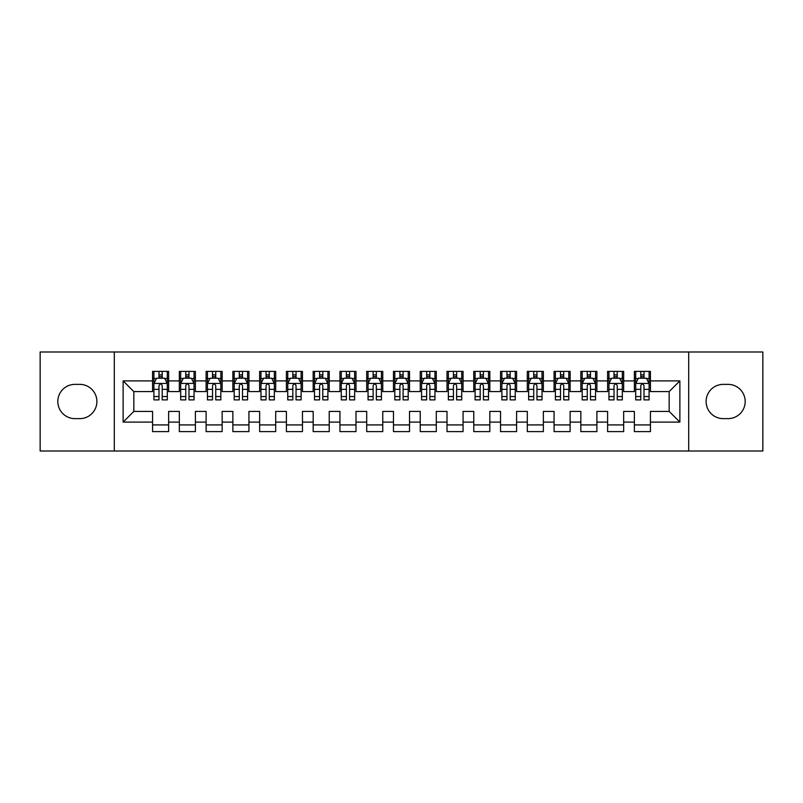 <?xml version="1.0" encoding="UTF-8"?>
<svg xmlns="http://www.w3.org/2000/svg" width="803" height="803" viewBox="0 0 803 803"><rect width="100%" height="100%" fill="white"/><g stroke="black" fill="none" stroke-linecap="round" stroke-linejoin="round"><path stroke-width="1.2" d="M688.703 451.015L762.85 451.015L762.85 351.985L688.703 351.985L688.703 451.015L114.297 451.015L114.297 351.985L40.15 351.985L40.15 451.015L114.297 451.015M688.703 351.985L114.297 351.985M123.13 422.107L123.13 380.893L152.57 380.893L152.57 391.593L133.83 391.593L133.83 411.407L123.13 422.107L152.57 422.107L152.57 431.612L168.63 431.612L168.63 422.107L179.34 422.107L179.34 431.612L195.4 431.612L195.4 422.107L206.1 422.107L206.1 431.612L222.16 431.612L222.16 422.107L232.87 422.107L232.87 431.612L248.93 431.612L248.93 422.107L259.64 422.107L259.64 431.612L275.7 431.612L275.7 422.107L286.4 422.107L286.4 431.612L302.46 431.612L302.46 422.107L313.17 422.107L313.17 431.612L329.23 431.612L329.23 422.107L339.94 422.107L339.94 431.612L356 431.612L356 422.107L366.7 422.107L366.7 431.612L382.76 431.612L382.76 422.107L393.47 422.107L393.47 431.612L409.53 431.612L409.53 422.107L420.24 422.107L420.24 431.612L436.3 431.612L436.3 422.107L447 422.107L447 431.612L463.06 431.612L463.06 422.107L473.77 422.107L473.77 431.612L489.83 431.612L489.83 422.107L500.54 422.107L500.54 431.612L516.6 431.612L516.6 422.107L527.3 422.107L527.3 431.612L543.36 431.612L543.36 422.107L554.07 422.107L554.07 431.612L570.13 431.612L570.13 422.107L580.84 422.107L580.84 431.612L596.9 431.612L596.9 422.107L607.6 422.107L607.6 431.612L623.66 431.612L623.66 422.107L634.37 422.107L634.37 431.612L650.43 431.612L650.43 411.407L669.17 411.407L669.17 391.593L650.43 391.593L650.43 380.893L679.87 380.893L679.87 422.107L650.43 422.107M650.43 380.893L650.43 371.387L634.37 371.387L634.37 380.893L623.66 380.893L623.66 371.387L607.6 371.387L607.6 380.893L596.9 380.893L596.9 371.387L580.84 371.387L580.84 380.893L570.13 380.893L570.13 371.387L554.07 371.387L554.07 380.893L543.36 380.893L543.36 371.387L527.3 371.387L527.3 380.893L516.6 380.893L516.6 371.387L500.54 371.387L500.54 380.893L489.83 380.893L489.83 371.387L473.77 371.387L473.77 380.893L463.06 380.893L463.06 371.387L447 371.387L447 380.893L436.3 380.893L436.3 371.387L420.24 371.387L420.24 380.893L409.53 380.893L409.53 371.387L393.47 371.387L393.47 380.893L382.76 380.893L382.76 371.387L366.7 371.387L366.7 380.893L356 380.893L356 371.387L339.94 371.387L339.94 380.893L329.23 380.893L329.23 371.387L313.17 371.387L313.17 380.893L302.46 380.893L302.46 371.387L286.4 371.387L286.4 380.893L275.7 380.893L275.7 371.387L259.64 371.387L259.64 380.893L248.93 380.893L248.93 371.387L232.87 371.387L232.87 380.893L222.16 380.893L222.16 371.387L206.1 371.387L206.1 380.893L195.4 380.893L195.4 371.387L179.34 371.387L179.34 380.893L168.63 380.893L168.63 371.387L152.57 371.387L152.57 380.893M623.66 422.107L623.66 411.407L634.37 411.407L634.37 422.107M679.87 380.893L669.17 391.593M596.9 422.107L596.9 411.407L607.6 411.407L607.6 422.107M634.37 380.893L634.37 391.593L623.66 391.593L623.66 380.893M570.13 422.107L570.13 411.407L580.84 411.407L580.84 422.107M607.6 380.893L607.6 391.593L596.9 391.593L596.9 380.893M543.36 422.107L543.36 411.407L554.07 411.407L554.07 422.107M580.84 380.893L580.84 391.593L570.13 391.593L570.13 380.893M516.6 422.107L516.6 411.407L527.3 411.407L527.3 422.107M554.07 380.893L554.07 391.593L543.36 391.593L543.36 380.893M489.83 422.107L489.83 411.407L500.54 411.407L500.54 422.107M527.3 380.893L527.3 391.593L516.6 391.593L516.6 380.893M463.06 422.107L463.06 411.407L473.77 411.407L473.77 422.107M500.54 380.893L500.54 391.593L489.83 391.593L489.83 380.893M436.3 422.107L436.3 411.407L447 411.407L447 422.107M473.77 380.893L473.77 391.593L463.06 391.593L463.06 380.893M409.53 422.107L409.53 411.407L420.24 411.407L420.24 422.107M447 380.893L447 391.593L436.3 391.593L436.3 380.893M382.76 422.107L382.76 411.407L393.47 411.407L393.47 422.107M420.24 380.893L420.24 391.593L409.53 391.593L409.53 380.893M356 422.107L356 411.407L366.7 411.407L366.7 422.107M393.47 380.893L393.47 391.593L382.76 391.593L382.76 380.893M329.23 422.107L329.23 411.407L339.94 411.407L339.94 422.107M366.7 380.893L366.7 391.593L356 391.593L356 380.893M302.46 422.107L302.46 411.407L313.17 411.407L313.17 422.107M339.94 380.893L339.94 391.593L329.23 391.593L329.23 380.893M275.7 422.107L275.7 411.407L286.4 411.407L286.4 422.107M313.17 380.893L313.17 391.593L302.46 391.593L302.46 380.893M248.93 422.107L248.93 411.407L259.64 411.407L259.64 422.107M286.4 380.893L286.4 391.593L275.7 391.593L275.7 380.893M222.16 422.107L222.16 411.407L232.87 411.407L232.87 422.107M259.64 380.893L259.64 391.593L248.93 391.593L248.93 380.893M195.4 422.107L195.4 411.407L206.1 411.407L206.1 422.107M232.87 380.893L232.87 391.593L222.16 391.593L222.16 380.893M168.63 422.107L168.63 411.407L179.34 411.407L179.34 422.107M206.1 380.893L206.1 391.593L195.4 391.593L195.4 380.893M133.83 411.407L152.57 411.407L152.57 422.107M179.34 380.893L179.34 391.593L168.63 391.593L168.63 380.893M634.37 378.083L635.705 378.083M649.095 378.083L650.43 378.083M607.6 378.083L608.945 378.083M622.325 378.083L623.66 378.083M580.84 378.083L582.175 378.083M595.555 378.083L596.9 378.083M554.07 378.083L555.405 378.083M568.795 378.083L570.13 378.083M527.3 378.083L528.645 378.083M542.025 378.083L543.36 378.083M500.54 378.083L501.875 378.083M515.255 378.083L516.6 378.083M473.77 378.083L475.105 378.083M488.495 378.083L489.83 378.083M447 378.083L448.345 378.083M461.725 378.083L463.06 378.083M420.24 378.083L421.575 378.083M434.955 378.083L436.3 378.083M393.47 378.083L394.805 378.083M408.195 378.083L409.53 378.083M366.7 378.083L368.045 378.083M381.425 378.083L382.76 378.083M339.94 378.083L341.275 378.083M354.655 378.083L356 378.083M313.17 378.083L314.505 378.083M327.895 378.083L329.23 378.083M286.4 378.083L287.745 378.083M301.125 378.083L302.46 378.083M259.64 378.083L260.975 378.083M274.355 378.083L275.7 378.083M232.87 378.083L234.205 378.083M247.595 378.083L248.93 378.083M206.1 378.083L207.445 378.083M220.825 378.083L222.16 378.083M179.34 378.083L180.675 378.083M194.055 378.083L195.4 378.083M152.57 378.083L153.905 378.083M167.295 378.083L168.63 378.083M152.57 424.917L168.63 424.917M179.34 424.917L195.4 424.917M206.1 424.917L222.16 424.917M232.87 424.917L248.93 424.917M259.64 424.917L275.7 424.917M286.4 424.917L302.46 424.917M313.17 424.917L329.23 424.917M339.94 424.917L356 424.917M366.7 424.917L382.76 424.917M393.47 424.917L409.53 424.917M420.24 424.917L436.3 424.917M447 424.917L463.06 424.917M473.77 424.917L489.83 424.917M500.54 424.917L516.6 424.917M527.3 424.917L543.36 424.917M554.07 424.917L570.13 424.917M580.84 424.917L596.9 424.917M607.6 424.917L623.66 424.917M634.37 424.917L650.43 424.917M123.13 380.893L133.83 391.593M669.17 411.407L679.87 422.107M74.95 384.366A17.134 17.134 0 0 0 57.816 401.5A17.134 17.134 0 0 0 74.95 418.634L79.768 418.634A17.134 17.134 0 0 0 96.892 401.5A17.134 17.134 0 0 0 79.768 384.366L74.95 384.366M728.05 418.634A17.134 17.134 0 0 0 745.184 401.5A17.134 17.134 0 0 0 728.05 384.366L723.232 384.366A17.134 17.134 0 0 0 706.108 401.5A17.134 17.134 0 0 0 723.232 418.634L728.05 418.634M162.206 374.871L158.994 374.871M167.295 396.541L162.206 396.541L162.206 399.894L167.295 399.894L167.295 383.563L164.615 378.213L156.585 378.213L153.905 383.563L153.905 399.894L158.994 399.894L158.994 396.541L153.905 396.541M153.905 383.563L153.905 371.387M167.295 383.563L167.295 371.387M158.994 378.213L158.994 371.387M162.206 371.387L162.206 378.213M162.206 396.541L162.206 385.57C161.132 383.513 160.068 383.513 158.994 385.57L158.994 396.541M162.206 378.083L158.994 378.083M188.976 374.871L185.764 374.871M194.055 396.541L188.976 396.541L188.976 399.894L194.055 399.894L194.055 383.563L191.385 378.213L183.355 378.213L180.675 383.563L180.675 399.894L185.764 399.894L185.764 396.541L180.675 396.541M180.675 383.563L180.675 371.387M194.055 383.563L194.055 371.387M185.764 378.213L185.764 371.387M188.976 371.387L188.976 378.213M188.976 396.541L188.976 385.57C187.902 383.513 186.828 383.513 185.764 385.57L185.764 396.541M188.976 378.083L185.764 378.083M215.736 374.871L212.524 374.871M220.825 396.541L215.736 396.541L215.736 399.894L220.825 399.894L220.825 383.563L218.145 378.213L210.115 378.213L207.445 383.563L207.445 399.894L212.524 399.894L212.524 396.541L207.445 396.541M207.445 383.563L207.445 371.387M220.825 383.563L220.825 371.387M212.524 378.213L212.524 371.387M215.736 371.387L215.736 378.213M215.736 396.541L215.736 385.57C214.672 383.513 213.598 383.513 212.524 385.57L212.524 396.541M215.736 378.083L212.524 378.083M242.506 374.871L239.294 374.871M247.595 396.541L242.506 396.541L242.506 399.894L247.595 399.894L247.595 383.563L244.915 378.213L236.885 378.213L234.205 383.563L234.205 399.894L239.294 399.894L239.294 396.541L234.205 396.541M234.205 383.563L234.205 371.387M247.595 383.563L247.595 371.387M239.294 378.213L239.294 371.387M242.506 371.387L242.506 378.213M242.506 396.541L242.506 385.57C241.432 383.513 240.368 383.513 239.294 385.57L239.294 396.541M242.506 378.083L239.294 378.083M269.276 374.871L266.064 374.871M274.355 396.541L269.276 396.541L269.276 399.894L274.355 399.894L274.355 383.563L271.685 378.213L263.655 378.213L260.975 383.563L260.975 399.894L266.064 399.894L266.064 396.541L260.975 396.541M260.975 383.563L260.975 371.387M274.355 383.563L274.355 371.387M266.064 378.213L266.064 371.387M269.276 371.387L269.276 378.213M269.276 396.541L269.276 385.57C268.202 383.513 267.128 383.513 266.064 385.57L266.064 396.541M269.276 378.083L266.064 378.083M296.036 374.871L292.824 374.871M301.125 396.541L296.036 396.541L296.036 399.894L301.125 399.894L301.125 383.563L298.445 378.213L290.415 378.213L287.745 383.563L287.745 399.894L292.824 399.894L292.824 396.541L287.745 396.541M287.745 383.563L287.745 371.387M301.125 383.563L301.125 371.387M292.824 378.213L292.824 371.387M296.036 371.387L296.036 378.213M296.036 396.541L296.036 385.57C294.972 383.513 293.898 383.513 292.824 385.57L292.824 396.541M296.036 378.083L292.824 378.083M322.806 374.871L319.594 374.871M327.895 396.541L322.806 396.541L322.806 399.894L327.895 399.894L327.895 383.563L325.215 378.213L317.185 378.213L314.505 383.563L314.505 399.894L319.594 399.894L319.594 396.541L314.505 396.541M314.505 383.563L314.505 371.387M327.895 383.563L327.895 371.387M319.594 378.213L319.594 371.387M322.806 371.387L322.806 378.213M322.806 396.541L322.806 385.57C321.732 383.513 320.668 383.513 319.594 385.57L319.594 396.541M322.806 378.083L319.594 378.083M349.576 374.871L346.364 374.871M354.655 396.541L349.576 396.541L349.576 399.894L354.655 399.894L354.655 383.563L351.985 378.213L343.955 378.213L341.275 383.563L341.275 399.894L346.364 399.894L346.364 396.541L341.275 396.541M341.275 383.563L341.275 371.387M354.655 383.563L354.655 371.387M346.364 378.213L346.364 371.387M349.576 371.387L349.576 378.213M349.576 396.541L349.576 385.57C348.502 383.513 347.428 383.513 346.364 385.57L346.364 396.541M349.576 378.083L346.364 378.083M376.336 374.871L373.124 374.871M381.425 396.541L376.336 396.541L376.336 399.894L381.425 399.894L381.425 383.563L378.745 378.213L370.715 378.213L368.045 383.563L368.045 399.894L373.124 399.894L373.124 396.541L368.045 396.541M368.045 383.563L368.045 371.387M381.425 383.563L381.425 371.387M373.124 378.213L373.124 371.387M376.336 371.387L376.336 378.213M376.336 396.541L376.336 385.57C375.272 383.513 374.198 383.513 373.124 385.57L373.124 396.541M376.336 378.083L373.124 378.083M403.106 374.871L399.894 374.871M408.195 396.541L403.106 396.541L403.106 399.894L408.195 399.894L408.195 383.563L405.515 378.213L397.485 378.213L394.805 383.563L394.805 399.894L399.894 399.894L399.894 396.541L394.805 396.541M394.805 383.563L394.805 371.387M408.195 383.563L408.195 371.387M399.894 378.213L399.894 371.387M403.106 371.387L403.106 378.213M403.106 396.541L403.106 385.57C402.032 383.513 400.968 383.513 399.894 385.57L399.894 396.541M403.106 378.083L399.894 378.083M429.876 374.871L426.664 374.871M434.955 396.541L429.876 396.541L429.876 399.894L434.955 399.894L434.955 383.563L432.285 378.213L424.255 378.213L421.575 383.563L421.575 399.894L426.664 399.894L426.664 396.541L421.575 396.541M421.575 383.563L421.575 371.387M434.955 383.563L434.955 371.387M426.664 378.213L426.664 371.387M429.876 371.387L429.876 378.213M429.876 396.541L429.876 385.57C428.802 383.513 427.728 383.513 426.664 385.57L426.664 396.541M429.876 378.083L426.664 378.083M456.636 374.871L453.424 374.871M461.725 396.541L456.636 396.541L456.636 399.894L461.725 399.894L461.725 383.563L459.045 378.213L451.015 378.213L448.345 383.563L448.345 399.894L453.424 399.894L453.424 396.541L448.345 396.541M448.345 383.563L448.345 371.387M461.725 383.563L461.725 371.387M453.424 378.213L453.424 371.387M456.636 371.387L456.636 378.213M456.636 396.541L456.636 385.57C455.572 383.513 454.498 383.513 453.424 385.57L453.424 396.541M456.636 378.083L453.424 378.083M483.406 374.871L480.194 374.871M488.495 396.541L483.406 396.541L483.406 399.894L488.495 399.894L488.495 383.563L485.815 378.213L477.785 378.213L475.105 383.563L475.105 399.894L480.194 399.894L480.194 396.541L475.105 396.541M475.105 383.563L475.105 371.387M488.495 383.563L488.495 371.387M480.194 378.213L480.194 371.387M483.406 371.387L483.406 378.213M483.406 396.541L483.406 385.57C482.332 383.513 481.268 383.513 480.194 385.57L480.194 396.541M483.406 378.083L480.194 378.083M510.176 374.871L506.964 374.871M515.255 396.541L510.176 396.541L510.176 399.894L515.255 399.894L515.255 383.563L512.585 378.213L504.555 378.213L501.875 383.563L501.875 399.894L506.964 399.894L506.964 396.541L501.875 396.541M501.875 383.563L501.875 371.387M515.255 383.563L515.255 371.387M506.964 378.213L506.964 371.387M510.176 371.387L510.176 378.213M510.176 396.541L510.176 385.57C509.102 383.513 508.028 383.513 506.964 385.57L506.964 396.541M510.176 378.083L506.964 378.083M536.936 374.871L533.724 374.871M542.025 396.541L536.936 396.541L536.936 399.894L542.025 399.894L542.025 383.563L539.345 378.213L531.315 378.213L528.645 383.563L528.645 399.894L533.724 399.894L533.724 396.541L528.645 396.541M528.645 383.563L528.645 371.387M542.025 383.563L542.025 371.387M533.724 378.213L533.724 371.387M536.936 371.387L536.936 378.213M536.936 396.541L536.936 385.57C535.872 383.513 534.798 383.513 533.724 385.57L533.724 396.541M536.936 378.083L533.724 378.083M563.706 374.871L560.494 374.871M568.795 396.541L563.706 396.541L563.706 399.894L568.795 399.894L568.795 383.563L566.115 378.213L558.085 378.213L555.405 383.563L555.405 399.894L560.494 399.894L560.494 396.541L555.405 396.541M555.405 383.563L555.405 371.387M568.795 383.563L568.795 371.387M560.494 378.213L560.494 371.387M563.706 371.387L563.706 378.213M563.706 396.541L563.706 385.57C562.632 383.513 561.568 383.513 560.494 385.57L560.494 396.541M563.706 378.083L560.494 378.083M590.476 374.871L587.264 374.871M595.555 396.541L590.476 396.541L590.476 399.894L595.555 399.894L595.555 383.563L592.885 378.213L584.855 378.213L582.175 383.563L582.175 399.894L587.264 399.894L587.264 396.541L582.175 396.541M582.175 383.563L582.175 371.387M595.555 383.563L595.555 371.387M587.264 378.213L587.264 371.387M590.476 371.387L590.476 378.213M590.476 396.541L590.476 385.57C589.402 383.513 588.328 383.513 587.264 385.57L587.264 396.541M590.476 378.083L587.264 378.083M617.236 374.871L614.024 374.871M622.325 396.541L617.236 396.541L617.236 399.894L622.325 399.894L622.325 383.563L619.645 378.213L611.615 378.213L608.945 383.563L608.945 399.894L614.024 399.894L614.024 396.541L608.945 396.541M608.945 383.563L608.945 371.387M622.325 383.563L622.325 371.387M614.024 378.213L614.024 371.387M617.236 371.387L617.236 378.213M617.236 396.541L617.236 385.57C616.172 383.513 615.098 383.513 614.024 385.57L614.024 396.541M617.236 378.083L614.024 378.083M644.006 374.871L640.794 374.871M649.095 396.541L644.006 396.541L644.006 399.894L649.095 399.894L649.095 383.563L646.415 378.213L638.385 378.213L635.705 383.563L635.705 399.894L640.794 399.894L640.794 396.541L635.705 396.541M635.705 383.563L635.705 371.387M649.095 383.563L649.095 371.387M640.794 378.213L640.794 371.387M644.006 371.387L644.006 378.213M644.006 396.541L644.006 385.57C642.932 383.513 641.868 383.513 640.794 385.57L640.794 396.541M644.006 378.083L640.794 378.083M167.225 383.432L153.975 383.432M153.905 378.534L156.424 378.534M164.776 378.534L167.295 378.534M158.994 389.365L153.905 389.365M167.295 389.365L162.206 389.365M162.206 376.567L158.994 376.567M193.995 383.432L180.745 383.432M180.675 378.534L183.194 378.534M191.546 378.534L194.055 378.534M185.764 389.365L180.675 389.365M194.055 389.365L188.976 389.365M188.976 376.567L185.764 376.567M220.755 383.432L207.505 383.432M207.445 378.534L209.954 378.534M218.306 378.534L220.825 378.534M212.524 389.365L207.445 389.365M220.825 389.365L215.736 389.365M215.736 376.567L212.524 376.567M247.525 383.432L234.275 383.432M234.205 378.534L236.724 378.534M245.076 378.534L247.595 378.534M239.294 389.365L234.205 389.365M247.595 389.365L242.506 389.365M242.506 376.567L239.294 376.567M274.295 383.432L261.045 383.432M260.975 378.534L263.494 378.534M271.846 378.534L274.355 378.534M266.064 389.365L260.975 389.365M274.355 389.365L269.276 389.365M269.276 376.567L266.064 376.567M301.055 383.432L287.805 383.432M287.745 378.534L290.254 378.534M298.606 378.534L301.125 378.534M292.824 389.365L287.745 389.365M301.125 389.365L296.036 389.365M296.036 376.567L292.824 376.567M327.825 383.432L314.575 383.432M314.505 378.534L317.024 378.534M325.376 378.534L327.895 378.534M319.594 389.365L314.505 389.365M327.895 389.365L322.806 389.365M322.806 376.567L319.594 376.567M354.595 383.432L341.345 383.432M341.275 378.534L343.794 378.534M352.146 378.534L354.655 378.534M346.364 389.365L341.275 389.365M354.655 389.365L349.576 389.365M349.576 376.567L346.364 376.567M381.355 383.432L368.105 383.432M368.045 378.534L370.554 378.534M378.906 378.534L381.425 378.534M373.124 389.365L368.045 389.365M381.425 389.365L376.336 389.365M376.336 376.567L373.124 376.567M408.125 383.432L394.875 383.432M394.805 378.534L397.324 378.534M405.676 378.534L408.195 378.534M399.894 389.365L394.805 389.365M408.195 389.365L403.106 389.365M403.106 376.567L399.894 376.567M434.895 383.432L421.645 383.432M421.575 378.534L424.094 378.534M432.446 378.534L434.955 378.534M426.664 389.365L421.575 389.365M434.955 389.365L429.876 389.365M429.876 376.567L426.664 376.567M461.655 383.432L448.405 383.432M448.345 378.534L450.854 378.534M459.206 378.534L461.725 378.534M453.424 389.365L448.345 389.365M461.725 389.365L456.636 389.365M456.636 376.567L453.424 376.567M488.425 383.432L475.175 383.432M475.105 378.534L477.624 378.534M485.976 378.534L488.495 378.534M480.194 389.365L475.105 389.365M488.495 389.365L483.406 389.365M483.406 376.567L480.194 376.567M515.195 383.432L501.945 383.432M501.875 378.534L504.394 378.534M512.746 378.534L515.255 378.534M506.964 389.365L501.875 389.365M515.255 389.365L510.176 389.365M510.176 376.567L506.964 376.567M541.955 383.432L528.705 383.432M528.645 378.534L531.154 378.534M539.506 378.534L542.025 378.534M533.724 389.365L528.645 389.365M542.025 389.365L536.936 389.365M536.936 376.567L533.724 376.567M568.725 383.432L555.475 383.432M555.405 378.534L557.924 378.534M566.276 378.534L568.795 378.534M560.494 389.365L555.405 389.365M568.795 389.365L563.706 389.365M563.706 376.567L560.494 376.567M595.495 383.432L582.245 383.432M582.175 378.534L584.694 378.534M593.046 378.534L595.555 378.534M587.264 389.365L582.175 389.365M595.555 389.365L590.476 389.365M590.476 376.567L587.264 376.567M622.255 383.432L609.005 383.432M608.945 378.534L611.454 378.534M619.806 378.534L622.325 378.534M614.024 389.365L608.945 389.365M622.325 389.365L617.236 389.365M617.236 376.567L614.024 376.567M649.025 383.432L635.775 383.432M635.705 378.534L638.224 378.534M646.576 378.534L649.095 378.534M640.794 389.365L635.705 389.365M649.095 389.365L644.006 389.365M644.006 376.567L640.794 376.567"/></g></svg>
